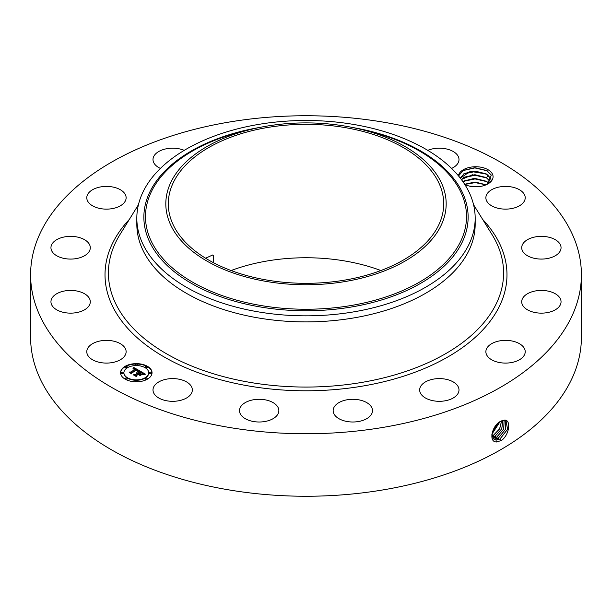 <?xml version="1.0" encoding="UTF-8"?>
<svg xmlns="http://www.w3.org/2000/svg" width="612" height="612" viewBox="0 0 612 612"><rect width="100%" height="100%" fill="white"/><g stroke="black" fill="none" stroke-linecap="round" stroke-linejoin="round"><path stroke-width="0.92" d="M213.397 262.663L213.634 255.931L212.647 254.99L205.594 258.226M344.77 280.105A137.7 79.499 180 0 1 168.3 203.819A137.7 79.499 180 0 1 267.23 127.541A137.7 79.499 180 0 1 443.7 203.819A137.7 79.499 180 0 1 344.77 280.105M231.107 270.535A137.7 79.499 180 0 1 267.23 260.964A137.7 79.499 180 0 1 380.894 270.535M440.51 226.608A140.179 80.929 0 0 0 360.437 129.247A140.179 80.929 0 0 0 251.563 129.247A140.179 80.929 0 0 0 171.49 181.037A140.179 80.929 0 0 0 266.534 281.482A140.179 80.929 0 0 0 440.51 226.608M136.828 218.163A169.172 97.675 0 0 1 143.667 190.661A169.172 97.675 180 0 1 258.371 124.443A169.172 97.675 0 0 1 475.172 218.163L475.172 224.229A169.172 97.675 180 0 1 353.629 317.949A169.172 97.675 180 0 1 136.828 224.229L136.828 218.163A169.172 97.675 0 0 0 353.629 311.883A169.172 97.675 180 0 0 468.333 245.657A169.172 97.675 0 0 0 475.172 218.163M581.4 274.75L581.4 337.25A275.4 158.998 180 0 1 383.533 489.822A275.4 158.998 180 0 1 30.6 337.25L30.6 274.75A275.4 158.998 180 0 1 228.467 122.178A275.4 158.998 180 0 1 581.4 274.75A275.4 158.998 180 0 1 383.533 427.321A275.4 158.998 180 0 1 30.6 274.75M458.411 175.766A17.381 10.037 180 0 1 474.093 166.785A17.381 10.037 180 0 1 492.377 173.953A17.381 10.037 180 0 1 487.986 183.868A17.381 10.037 180 0 1 470.039 186.262L465.043 184.87M87.577 354.929A19.668 11.36 180 0 1 86.782 351.732A19.668 11.36 180 0 1 103.657 340.486A19.668 11.36 180 0 1 125.33 348.534A19.668 11.36 180 0 1 126.126 351.732A19.668 11.36 180 0 1 109.25 362.97A19.668 11.36 180 0 1 87.577 354.929M90.178 303.001A19.668 11.36 180 0 1 69.561 313.122A19.668 11.36 180 0 1 50.949 301.785A19.668 11.36 180 0 1 51.064 300.568A19.668 11.36 180 0 1 71.673 290.44A19.668 11.36 180 0 1 90.293 301.785A19.668 11.36 180 0 1 90.178 303.001M87.883 253.161A19.668 11.36 180 0 1 65.752 258.723A19.668 11.36 180 0 1 50.949 247.722A19.668 11.36 180 0 1 53.359 242.275A19.668 11.36 180 0 1 75.49 236.714A19.668 11.36 180 0 1 90.293 247.722A19.668 11.36 180 0 1 87.883 253.161M118.797 206.619A19.668 11.36 180 0 1 97.966 208.019A19.668 11.36 180 0 1 86.782 197.775A19.668 11.36 180 0 1 94.118 188.924A19.668 11.36 180 0 1 114.949 187.524A19.668 11.36 180 0 1 126.126 197.775A19.668 11.36 180 0 1 118.797 206.619M160.405 168.422A19.668 11.36 180 0 1 153 159.541A19.668 11.36 180 0 1 167.13 148.647A19.668 11.36 180 0 1 184.235 150.353M427.765 150.353A19.668 11.36 180 0 1 454.655 152.419A19.668 11.36 180 0 1 459 159.541A19.668 11.36 180 0 1 451.595 168.422M486.67 200.965A19.668 11.36 180 0 1 485.874 197.775A19.668 11.36 180 0 1 502.75 186.53A19.668 11.36 180 0 1 524.423 194.578A19.668 11.36 180 0 1 525.218 197.775A19.668 11.36 180 0 1 508.343 209.013A19.668 11.36 180 0 1 486.67 200.965M521.822 246.506A19.668 11.36 180 0 1 542.439 236.377A19.668 11.36 180 0 1 561.051 247.722A19.668 11.36 180 0 1 560.936 248.939A19.668 11.36 180 0 1 540.327 259.06A19.668 11.36 180 0 1 521.707 247.722A19.668 11.36 180 0 1 521.822 246.506M524.117 296.338A19.668 11.36 180 0 1 546.248 290.776A19.668 11.36 180 0 1 561.051 301.785A19.668 11.36 180 0 1 558.641 307.224A19.668 11.36 180 0 1 536.51 312.786A19.668 11.36 180 0 1 521.707 301.785A19.668 11.36 180 0 1 524.117 296.338M493.203 342.881A19.668 11.36 180 0 1 514.034 341.481A19.668 11.36 180 0 1 525.218 351.732A19.668 11.36 180 0 1 517.882 360.575A19.668 11.36 180 0 1 497.051 361.975A19.668 11.36 180 0 1 485.874 351.732A19.668 11.36 180 0 1 493.203 342.881M433.793 379.058A19.668 11.36 180 0 1 459 389.959A19.668 11.36 180 0 1 444.87 400.852A19.668 11.36 180 0 1 419.664 389.959A19.668 11.36 180 0 1 433.793 379.058M354.929 399.353A19.668 11.36 180 0 1 372.494 410.644A19.668 11.36 180 0 1 350.714 421.936A19.668 11.36 180 0 1 333.15 410.644A19.668 11.36 180 0 1 354.929 399.353M268.614 400.676A19.668 11.36 180 0 1 278.85 410.644A19.668 11.36 180 0 1 249.75 420.612A19.668 11.36 180 0 1 239.506 410.644A19.668 11.36 180 0 1 268.614 400.676M187.991 382.829A19.668 11.36 180 0 1 192.336 389.959A19.668 11.36 180 0 1 179.209 400.669A19.668 11.36 180 0 1 157.345 397.081A19.668 11.36 180 0 1 153 389.959A19.668 11.36 180 0 1 166.127 379.249A19.668 11.36 180 0 1 187.991 382.829M125.169 366.297A15.736 9.088 180 0 1 142.321 364.331A15.736 9.088 180 0 1 152.036 372.723A15.736 9.088 180 0 1 147.431 379.149A15.736 9.088 180 0 1 130.28 381.123A15.736 9.088 180 0 1 120.564 372.723A15.736 9.088 180 0 1 125.169 366.297M500.754 421.293L500.738 421.301C492.408 424.736 487.986 441.956 496.386 441.956L501.412 440.525C509.567 434.749 511.28 419.625 504.517 420.107L500.754 421.293M487.435 184.181L491.283 175.063L486.838 170.572L474.935 167.673L463.154 170.465L458.556 175.942M152.036 372.915A15.736 9.088 0 0 0 142.168 364.683A15.736 9.088 0 0 0 125.169 366.687A15.736 9.088 0 0 0 120.564 372.915M491.78 434.956L494.106 439.393L496.087 440.028L499.981 439.041L507.585 429.303L506.025 420.605L504.426 420.192L502.024 420.681M123.907 372.915A12.401 7.16 0 0 0 123.899 373.113A12.401 7.16 0 0 0 131.557 379.723A12.401 7.16 0 0 0 145.067 378.17A12.401 7.16 0 0 0 148.701 373.113A12.401 7.16 0 0 0 148.693 372.915M145.358 367.177A0.956 0.551 0 0 0 145.296 367.368A0.956 0.551 0 0 0 145.886 367.873A0.956 0.551 0 0 0 146.926 367.758A0.956 0.551 0 0 0 147.201 367.368A0.956 0.551 0 0 0 147.14 367.177M145.358 378.66A0.956 0.551 0 0 0 145.296 378.851A0.956 0.551 0 0 0 145.886 379.363A0.956 0.551 0 0 0 146.926 379.241A0.956 0.551 0 0 0 147.201 378.851A0.956 0.551 0 0 0 147.14 378.66M149.473 372.915A0.956 0.551 0 0 0 149.412 373.113A0.956 0.551 0 0 0 150.001 373.618A0.956 0.551 0 0 0 151.042 373.504A0.956 0.551 0 0 0 151.325 373.113A0.956 0.551 0 0 0 151.263 372.915M125.46 378.66A0.956 0.551 0 0 0 125.399 378.851A0.956 0.551 0 0 0 125.988 379.363A0.956 0.551 0 0 0 127.028 379.241A0.956 0.551 0 0 0 127.304 378.851A0.956 0.551 0 0 0 127.242 378.66M135.405 381.039A0.956 0.551 0 0 0 135.344 381.23A0.956 0.551 0 0 0 135.933 381.743A0.956 0.551 0 0 0 136.973 381.62A0.956 0.551 0 0 0 137.256 381.23A0.956 0.551 0 0 0 137.195 381.039M125.46 367.177A0.956 0.551 0 0 0 125.399 367.368A0.956 0.551 0 0 0 125.988 367.873A0.956 0.551 0 0 0 127.028 367.758A0.956 0.551 0 0 0 127.304 367.368A0.956 0.551 0 0 0 127.242 367.177M135.405 364.798A0.956 0.551 0 0 0 135.344 364.989A0.956 0.551 0 0 0 135.933 365.494A0.956 0.551 0 0 0 136.973 365.379A0.956 0.551 0 0 0 137.256 364.989A0.956 0.551 0 0 0 137.195 364.798M121.337 372.915A0.956 0.551 0 0 0 121.275 373.113A0.956 0.551 0 0 0 121.865 373.618A0.956 0.551 0 0 0 122.905 373.504A0.956 0.551 0 0 0 123.188 373.113A0.956 0.551 0 0 0 123.127 372.915M494.083 439.385L496.049 440.005L499.943 439.018L507.539 429.295L506.009 420.589M491.161 180.333L490.564 178.245L486.173 173.862L474.935 171.054L464.217 173.525L460.308 178.13L470.353 171.36L486.586 174.053L490.564 178.199L491.168 180.326M145.067 377.788A12.401 7.16 180 0 1 131.557 379.341A12.401 7.16 180 0 1 123.899 372.723A12.401 7.16 180 0 1 127.533 367.667A12.401 7.16 180 0 1 141.043 366.114A12.401 7.16 180 0 1 148.701 372.723A12.401 7.16 180 0 1 145.067 377.788M146.926 367.368A0.956 0.551 180 0 1 145.886 367.491A0.956 0.551 180 0 1 145.296 366.986A0.956 0.551 180 0 1 145.572 366.596A0.956 0.551 180 0 1 146.612 366.473A0.956 0.551 180 0 1 147.201 366.986A0.956 0.551 180 0 1 146.926 367.368M146.926 378.859A0.956 0.551 180 0 1 145.886 378.981A0.956 0.551 180 0 1 145.296 378.468A0.956 0.551 180 0 1 145.572 378.078A0.956 0.551 180 0 1 146.612 377.964A0.956 0.551 180 0 1 147.201 378.468A0.956 0.551 180 0 1 146.926 378.859M151.042 373.113A0.956 0.551 180 0 1 150.001 373.236A0.956 0.551 180 0 1 149.412 372.723A0.956 0.551 180 0 1 149.695 372.333A0.956 0.551 180 0 1 150.736 372.218A0.956 0.551 180 0 1 151.325 372.723A0.956 0.551 180 0 1 151.042 373.113M127.028 378.859A0.956 0.551 180 0 1 125.988 378.981A0.956 0.551 180 0 1 125.399 378.468A0.956 0.551 180 0 1 125.682 378.078A0.956 0.551 180 0 1 126.715 377.964A0.956 0.551 180 0 1 127.304 378.468A0.956 0.551 180 0 1 127.028 378.859M136.973 381.238A0.956 0.551 180 0 1 135.933 381.353A0.956 0.551 180 0 1 135.344 380.848A0.956 0.551 180 0 1 135.627 380.457A0.956 0.551 180 0 1 136.667 380.335A0.956 0.551 180 0 1 137.256 380.848A0.956 0.551 180 0 1 136.973 381.238M125.682 366.596A0.956 0.551 180 0 1 126.715 366.473A0.956 0.551 180 0 1 127.304 366.986A0.956 0.551 180 0 1 127.028 367.368A0.956 0.551 180 0 1 125.988 367.491A0.956 0.551 180 0 1 125.399 366.986A0.956 0.551 180 0 1 125.682 366.596M135.627 364.216A0.956 0.551 180 0 1 136.667 364.094A0.956 0.551 180 0 1 137.256 364.607A0.956 0.551 180 0 1 136.973 364.989A0.956 0.551 180 0 1 135.933 365.112A0.956 0.551 180 0 1 135.344 364.607A0.956 0.551 180 0 1 135.627 364.216M121.559 372.333A0.956 0.551 180 0 1 122.599 372.218A0.956 0.551 180 0 1 123.188 372.723A0.956 0.551 180 0 1 122.905 373.113A0.956 0.551 180 0 1 121.865 373.236A0.956 0.551 180 0 1 121.275 372.723A0.956 0.551 180 0 1 121.559 372.333M493.379 438.812L494.519 439.049L498.39 438.07L505.688 429.134L505.152 420.283M139.635 370.803L137.455 371.247L137.807 370.436L136.782 369.663L131.45 372.677L131.496 373.312L129.277 372.027L130.524 372.096L135.367 369.304L133.041 368.982L135.726 369.09L134.235 368.432L132.957 368.745L133.76 367.468L139.635 370.803M139.635 371.163L137.425 371.476L139.635 371.163M137.578 370.849L136.721 370.084L131.825 372.907L131.687 373.886L129.201 372.448L131.549 373.649L131.641 372.846L136.713 369.923L137.593 370.528M140.079 371.063L145.128 373.978L142.871 374.36L143.017 373.374L141.303 372.234L139.031 373.55L141.334 372.563L142.864 374.016L141.326 372.708L139.444 373.794L141.785 374.192L139.743 375.37L139.735 374.429L138.618 373.787L136.17 375.202L136.162 375.929L133.776 374.552L135.198 374.643L137.287 373.435L136.361 373.106L137.646 373.228L136.407 372.83L138.06 372.991L140.11 371.805L140.079 371.063M145.205 374.36L142.803 374.62L145.197 374.261M141.969 374.498L139.865 375.707L141.969 374.498M139.628 374.842L138.633 374.261L136.553 375.47L136.346 376.571L133.531 374.949L136.201 376.342L136.369 375.431L138.641 374.116L139.62 374.682M493.364 438.796L494.488 439.026L498.352 438.047L505.642 429.134L505.129 420.276M461.379 179.53L472.433 174.764L486.586 177.725L490.564 181.871M490.564 181.917L486.173 177.534L474.935 174.726L464.217 177.197L461.402 179.561M139.108 370.895L133.76 367.858L133.309 368.585M133.76 367.468L133.76 367.858M133.676 367.613L133.676 368.003M133.6 367.751L133.6 368.141M133.515 367.888L133.515 368.279M133.431 368.019L133.431 368.409M133.347 368.149L133.347 368.531M135.726 369.09L135.367 369.541M135.436 369.197L135.436 369.579M135.367 369.304L130.012 372.456M130.524 372.096L130.524 372.478M131.473 373.297L131.45 372.677M137.822 370.543L137.761 371.163M137.822 370.604L137.822 370.987M137.807 370.665L137.807 371.048M137.784 370.727L137.784 371.117M131.794 373.144L131.572 373.817M131.641 372.846L131.641 373.228M144.554 374.031L140.094 371.461M140.11 371.805L137.631 373.213M138.06 372.991L138.06 373.374M137.899 372.915L137.899 373.305M137.731 372.853L137.731 373.243M137.646 373.228L137.287 373.672M137.417 373.358L137.417 373.741M137.325 373.305L137.325 373.695M137.287 373.435L134.525 374.98M135.198 374.643L135.198 375.026M141.097 374.59L140.179 374.605L139.444 373.794M140.179 374.215L140.179 374.605M139.444 374.039L139.031 373.55M139.329 373.725L139.329 374.108M143.124 373.702L143.078 374.307M143.116 373.779L143.116 374.162M143.101 373.863L143.101 374.246M136.499 375.737L136.246 376.51M136.369 375.431L136.369 375.814M492.415 431.789L497.877 423.336M492.392 431.865L497.931 423.282M492.752 438.024L496.76 437.067L503.699 428.989L504.12 420.192L503.745 428.989L496.799 437.09L497.541 438.98M492.759 438.047L496.799 437.09M488.812 183.179L486.173 181.206L474.935 178.398L464.217 180.869L462.955 181.71M462.932 181.68L474.032 178.352L486.586 181.397L488.835 183.156M491.857 434.214L499.981 421.737M491.857 434.26L500.019 421.714M492.255 437.044L495.169 436.096L501.695 428.882L502.957 420.368M492.27 437.075L495.215 436.119L501.741 428.882L502.988 420.36M486.135 184.801L475.065 182.016L464.646 184.25M486.081 184.824L475.203 182.07L464.676 184.288M491.903 435.821L493.586 435.117L499.606 428.828L501.611 420.857M491.91 435.851L493.624 435.14L499.66 428.828L501.641 420.842M480.718 186.385L469.626 186.186M480.588 186.408L469.764 186.216M471.24 186.476L479.173 186.606M464.76 184.419L475.272 182.606L485.959 184.87M463.498 181.32L475.034 178.934L486.907 181.657M463.498 177.648L475.034 175.262L486.907 177.985M463.498 173.976L475.034 171.59L486.907 174.313M462.909 170.61L474.851 167.917L487.267 170.832M251.563 129.247L243.66 131.167A160.52 92.68 0 0 0 151.975 190.477A160.52 92.68 0 0 0 260.804 305.495A160.52 92.68 0 0 0 460.025 242.658A160.52 92.68 0 0 0 368.34 131.167L360.437 129.247M259.587 127.457A162.142 93.613 0 0 0 150.422 190.791A162.142 93.613 0 0 0 260.352 306.972A162.142 93.613 0 0 0 461.578 243.507A162.142 93.613 0 0 0 352.413 127.457M473.558 204.706L492.071 234.625A197.577 114.069 180 0 1 361.623 382.446A197.577 114.069 180 0 1 162.325 351.296A197.577 114.069 180 0 1 119.929 234.625L138.442 204.706M482.646 219.402A200.988 116.043 180 0 1 362.587 386.096A200.988 116.043 180 0 1 149.649 347.67A200.988 116.043 180 0 1 129.354 219.402M499.981 439.041L500.715 440.931M496.087 440.028L496.217 442.086M498.39 438.07L499.124 439.952M494.519 439.049L494.557 439.638M495.215 436.119L495.95 438.008M492.033 434.168L492.767 436.058M493.624 435.14L494.358 437.029M486.586 177.725L488.215 175.055M123.899 372.723L123.899 373.113M148.701 372.723L148.701 373.113M145.296 366.986L145.296 367.368M147.201 366.986L147.201 367.368M145.296 378.468L145.296 378.851M147.201 378.468L147.201 378.851M149.412 372.723L149.412 373.113M151.325 372.723L151.325 373.113M125.399 378.468L125.399 378.851M127.304 378.468L127.304 378.851M135.344 380.848L135.344 381.23M137.256 380.848L137.256 381.23M127.304 366.986L127.304 367.368M125.399 366.986L125.399 367.368M137.256 364.607L137.256 364.989M135.344 364.607L135.344 364.989M123.188 372.723L123.188 373.113M121.275 372.723L121.275 373.113"/></g></svg>
